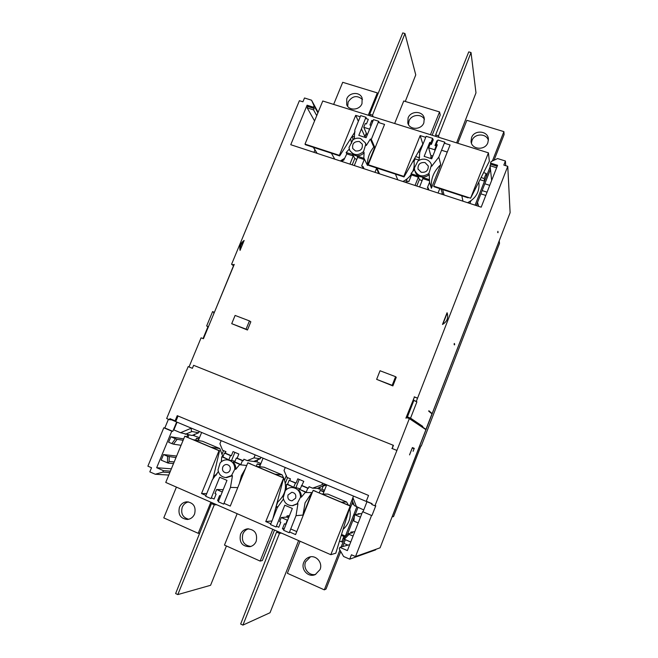 <?xml version="1.0" encoding="UTF-8"?>
<svg xmlns="http://www.w3.org/2000/svg" width="658" height="658" viewBox="0 0 658 658"><rect width="100%" height="100%" fill="white"/><g stroke="black" fill="none" stroke-linecap="round" stroke-linejoin="round"><path stroke-width="0.99" d="M288.039 494.956L291.823 492.291C295.08 492.842 296.347 494.808 295.615 498.188L291.988 500.853C288.623 500.393 287.307 498.427 288.039 494.956M222.733 467.122C223.588 465.329 224.954 464.458 226.829 464.507C229.732 465.247 230.794 467.155 230.037 470.231C229.214 471.992 227.882 472.863 226.048 472.863C223.078 472.173 221.976 470.264 222.733 467.122M425.043 162.584C420.174 162.139 417.83 164.27 417.995 168.966L421.186 172.24C425.973 172.717 428.333 170.644 428.284 166.005L425.043 162.584M355.55 150.978L352.746 148.511C352.014 143.584 354.226 141.256 359.391 141.519L362.254 144.11C362.879 148.996 360.642 151.282 355.55 150.978M356.784 159.458L354.785 158.463L352.713 154.383L346.124 152.582L346.807 153.882L353.247 155.979L349.941 164.122M366.448 133.393L365.026 136.88L361.448 128.869L358.799 135.367L366.103 137.703L373.522 119.641L378.654 121.253L371.309 139.364L374.764 147.351L367.452 165.421L363.816 157.838L363.644 158.274L352.713 154.383M363.57 151.57C358.116 155.987 353.486 155.559 349.686 150.295L349.003 147.482L353.05 139.693C355.46 138.164 357.977 137.777 360.609 138.534L365.305 142.819L365.741 144.341L363.57 151.57L364.104 152.714L363.816 157.838M428.901 173.473L431.492 164.911C430.686 162.271 428.942 160.478 426.252 159.54C423.267 158.693 420.487 159.211 417.912 161.095L414.375 167.996L414.68 170.332C417.912 176.484 422.658 177.528 428.901 173.473L429.23 174.567C426.549 176.895 423.538 177.594 420.215 176.665C417.591 175.735 415.872 173.992 415.05 171.425L414.91 170.998M416.777 186.041L419.376 179.519L422.058 180.72M419.376 179.519L418.069 175.62L422.609 177.092L422.88 178.639L419.565 186.962M286.255 489.667L286.51 484.568L287.554 484.28L289.117 480.356L296.1 483.054L297.786 478.827L303.79 481.352L299.867 489.494L306.209 492.176L305.238 492.497L311.884 492.603L305.073 502.819L302.968 515.066L296.026 515.658L297.951 503.707L297.153 503.732L300.517 497.185C300.328 491.403 297.498 488.178 292.012 487.496C289.314 487.537 287.069 488.598 285.268 490.695L283.195 497.761C284.248 502.918 287.307 505.541 292.366 505.648L297.153 503.732M237.76 487.611L230.464 487.397L232.471 475.709L231.46 475.635L234.799 469.228C234.766 463.989 232.332 460.863 227.479 459.86C224.567 459.638 222.1 460.674 220.093 462.977L218.012 469.886C218.81 474.467 221.409 477.025 225.817 477.56L231.46 475.635M245.409 468.702L241.412 475.668L239.422 483.507M477.527 202.36L478.605 206.324L477.297 202.96M188.904 434.938L187.884 437.405M186.814 436.92L187.727 434.724M412.731 463.816L392.16 516.826L393.517 516.62L420.956 445.869M498.048 232.661L497.909 231.32L497.703 232.545M454.703 344.241L454.431 344.932L454.069 344.15L454.341 343.46L454.703 344.241L454.119 344.027M417.55 398.222L414.417 397.013L413.487 399.381L413.964 400.459L416.317 401.372L507.77 166.309L510.115 212.715L432.15 413.635L431.409 413.347M378.654 121.253L379.238 122.733M418.94 160.396L419.804 152.179L426.145 136.313L432.635 138.353L432.964 139.611M393.451 445.351L193.633 365.313L393.451 445.351L392.209 448.534L396.922 450.426L374.928 505.813L371.77 504.489L372.091 503.683L366.276 501.24L368.546 495.441L177.241 415.667L175.11 420.816L169.904 418.636L169.46 419.697L166.655 418.521L188.18 366.613L192.391 368.307L189.019 366.942L201.077 337.85L203.462 338.706L234.248 264.401L232.99 264.787L231.583 264.269L299.398 100.699L302.919 101.809L304.498 97.984L311.555 100.205L318.11 112.321M354.16 139.06L354.884 129.84L360.683 115.611L365.922 117.256L366.555 118.753M432.635 138.353L430.875 142.761L429.74 142.399L424.155 156.39L431.722 158.808L437.307 144.785L436.172 144.431L437.932 140.014L444.759 142.153L445.047 143.403M447.111 152.434L447.004 151.965M484.814 183.763L489.733 185.342M314.557 120.932L307.212 107.887L313.57 109.894L314.154 108.48L307.804 106.473L307.089 105.206L290.754 144.711L481.195 207.171L497.58 165.298L490.539 163.077L491.123 161.58L497.58 158.553L505.418 161.013L505.698 165.66M231.583 264.269L233.508 265.791L214.689 311.612M416.317 401.372L416.892 401.865L410.551 418.134L422.773 426.409L421.375 425.866L421.186 426.507M432.15 413.635L428.868 410.74L428.703 411.176L431.977 413.841L425.965 429.345L422.584 427.083L422.773 426.409M414.252 448.361L413.092 451.33L414.079 448.781L412.27 448.016L409.539 454.9L412.393 447.563L414.252 448.361L412.377 447.596M425.965 429.345L424.706 428.851M421.285 426.573L422.584 427.083M414.417 397.013L405.887 418.175L406.973 417.69L409.334 418.611L425.932 429.666L380.077 547.818L355.526 556.545L351.438 554.768L349.719 559.16L343.608 556.495L339.273 548.904L339.882 547.341L348.839 544.873L349.513 545.161M421.375 425.866L413.775 420.75L412.155 420.495M412.278 420.166L407.425 416.917L413.866 400.426L416.892 401.865M407.425 416.917L410.551 418.134M342.325 161.629L342.983 160.001L343.706 160.239L346.807 153.882M431.385 188.246C430.579 179.091 433.696 171.228 440.745 164.665L431.385 188.246L429.551 182.274L427.42 187.653L428.177 187.9L427.511 189.57M428.843 189.998L428.177 187.9M363.644 158.274L364.261 159.565L361.612 166.104L363.002 166.556L364.088 168.769M406.776 182.768L407.442 181.106L408.865 181.575L411.521 174.938L411.25 173.251L414.482 169.476M307.804 106.473L307.212 107.887M485.785 195.434L480.875 193.839M440.745 164.665L438.812 157.114L444.759 142.153M356.562 506.915L352.894 497.571L352.4 500.861L354.226 505.558L363.759 509.95M326.845 484.913L320.323 486.978L319.467 489.141L321.951 489.223L324.517 490.309M352.614 502.12L353.058 502.309M319.467 489.141L317.575 488.343L312.55 488.162L309.046 486.681L308.421 488.252L307.779 488.236L306.209 492.176M355.526 556.545L371.548 515.477L362.599 511.694L347.383 550.606L339.882 547.341M362.599 511.694L371.548 515.477M366.975 501.717L363.093 511.653M290.729 528.966L296.725 531.582M311.884 492.603L302.968 515.066M283.442 499.068L277.306 507.589L270.512 524.574L276.08 527L284.782 505.204L292.325 508.445L283.623 530.299L289.232 532.741L296.026 515.658M221.351 461.727L221.738 456.751L222.881 456.899L224.444 453.058L225.307 453.181L225.933 451.651L222.601 450.245L219.92 443.706L221.17 440.638M199.481 437.71L192.621 435.177M199.185 431.434L198.626 432.783L192.046 435.506L180.531 432.717L173.876 429.913L177.076 422.173M183.681 438.927L170.866 436.78L168.621 442.225L171.878 443.615L173.482 444.166L177.134 439.314L175.464 438.73L171.878 443.615M176.665 422L172.807 431.335L171.796 431.146L156.67 467.715L163.431 470.651L162.822 472.123L169.805 472.584M171.351 468.841L156.67 467.715M176.615 456.06L163.521 454.563L161.202 460.156L168.103 463.084L173.515 463.586M218.333 471.531L212.419 479.616L205.65 496.247L211.012 498.583L219.69 477.247L226.969 480.373L218.283 501.766L223.687 504.118L230.464 487.397M313.57 109.894L316.737 115.66M314.154 108.48L313.463 107.213L307.089 105.206M447.062 312.747L447.275 313.315C448.485 318.143 446.889 321.861 442.489 324.452L447.062 312.747M240.055 250.385C239.241 246.289 240.606 242.983 244.159 240.466L240.055 250.385M417.361 398.049L414.219 396.84M507.77 166.309L503.831 165.076L505.418 161.013M313.463 107.213L314.047 105.798L311.555 100.205M396.922 450.426L409.334 418.611M249.448 320.907L250.838 321.787L247.466 330.012L231.723 323.662L246.059 329.173L249.448 320.907L235.112 315.437L231.723 323.662M376.639 379.362L392.875 385.909L396.256 377.305L395.581 376.68L380.036 370.75L376.639 379.362L392.176 385.333L395.581 376.68M430.875 142.761L431.303 144.373M429.74 142.399L430.176 144.02L428.646 147.836L434.683 149.744L436.205 145.92L434.996 145.541L436.871 140.837L437.521 141.042M436.172 144.431L436.665 146.389M497.193 166.277L490.662 164.212L490.539 163.077M490.662 164.212L490.07 165.701L496.609 167.774M490.07 165.701L491.658 180.424M487.06 192.177L482.141 190.59M415.042 185.474L418.356 177.167L411.521 174.938M411.077 173.696L417.945 175.933L418.356 177.167M431.821 166.063L438.812 157.114M429.551 182.274L429.23 174.567M431.862 166.203L431.492 164.911M429.419 180.769L422.88 178.639M349.25 149.086L346.124 152.582M365.922 117.256L361.448 128.869M371.309 139.364L370.339 139.052L366.276 145.508L365.609 143.493M370.339 139.052L373.81 147.038L374.764 147.351M367.452 165.421C367.254 158.668 369.377 152.541 373.81 147.038M366.276 145.508L365.741 144.341M349.924 150.772L354.785 155.395C358.33 156.341 361.439 155.453 364.104 152.714M356.973 156.111L357.615 157.402L364.261 159.565M362.336 168.193L363.002 166.556M354.3 165.553L357.615 157.402M191.371 428.161L180.531 432.717M170.735 418.981L170.545 419.434L372.025 503.839M171.483 419.829L169.46 419.697M171.796 431.146L163.801 427.774L164.829 427.971L168.432 419.269M164.829 427.971L172.807 431.335M168.793 475.051L155.296 474.254L149.818 471.868L151.529 467.748L147.886 466.16L163.801 427.774M155.296 474.254L162.822 472.123M170.406 471.144L163.431 470.651M167.494 462.878L167.576 456.307L163.521 454.563M167.576 456.307L175.982 457.606M181.057 445.285L173.482 444.166M175.464 438.73L170.866 436.78M183.113 440.292L177.134 439.314M358.199 522.937L353.848 521.087L354.555 514.646L359.145 514.145L358.133 513.717L361.826 513.684M354.555 514.646L360.469 517.147M350.739 542.011L344.29 539.231L349.094 534.345L348.041 533.728L352.565 532.774L350.944 532.075L354.769 531.713M349.094 534.345L353.075 536.056M348.041 533.728L344.743 537.191L343.887 538.992L344.29 539.231M374.928 505.813L375.784 505.755L372.009 515.411M352.894 497.571L353.486 496.066M349.719 559.16L375.677 549.858L375.891 549.307M226.549 477.609L232.471 475.709M289.816 480.406L290.441 478.843L286.978 477.379L284.034 470.495L285.243 467.484M225.307 453.181L231.369 455.739L233.047 451.594L238.838 454.028L237.151 458.182L236.321 458.075L234.75 461.924L240.869 464.515L242.432 460.649L243.254 460.756L243.879 459.21L247.252 460.633L256.891 461.858L260.897 463.545M240.869 464.515L239.792 464.392L235.794 469.319C235.967 466.621 235.169 464.318 233.409 462.401L233.656 461.801L239.792 464.392M246.709 465.494L239.66 464.721M221.738 456.751L227.833 459.333L227.61 459.876M227.833 459.333L222.881 456.899M224.444 453.058L230.514 455.624L228.951 459.473M231.369 455.739L230.514 455.624M255.181 454.892L253.972 457.878L247.252 460.633M237.151 458.182L243.254 460.756M236.321 458.075L242.432 460.649M234.75 461.924L233.656 461.801M235.794 469.319L234.799 469.228M292.637 505.64L297.951 503.707M286.641 484.23L292.966 486.912L292.72 487.529M292.966 486.912L287.554 484.28M289.117 480.356L295.417 483.013L293.855 486.945M296.1 483.054L295.417 483.013M322.634 483.145L321.959 484.856L312.55 488.162M302.096 485.588L308.421 488.252M301.438 485.555L307.779 488.236M299.867 489.494L305.37 492.159M305.238 492.497L301.306 497.185C301.446 494.421 300.599 492.052 298.757 490.087L299.003 489.47M301.306 497.185L300.517 497.185M343.912 543.385L347.934 545.12M350.944 532.075L350.5 533.21M358.133 513.717L357.911 514.285M174.189 461.949L169.106 461.455L168.103 463.084M354.785 158.463L352.186 164.862M353.247 155.979L352.589 154.679M378.325 172.388L377.955 173.309M405.69 182.406L407.113 178.836M413.989 161.646L415.108 158.866L419.014 160.116M415.108 158.866L414.836 158.052M403.922 181.83L404.374 180.703M442.135 193.164L441.724 194.225M480.34 179.79L484.51 181.123L486.492 176.081L486.163 173.441L483.934 172.725M469.861 203.454L470.898 200.813M468.603 203.042L469.022 201.973M316.539 152.582L316.325 153.1M351.512 142.827L353.083 138.97L353.848 139.216M353.083 138.97L351.948 136.617M341.428 161.333L341.913 160.141M321.951 489.223L323.267 485.917M320.323 486.978L317.575 488.343M326.763 485.119L321.959 484.856M194.135 435.456L194.661 434.173M198.626 432.783L192.021 431.508L185.309 434.28M191.437 428.185C191.1 430.102 191.297 431.212 192.021 431.508M256.891 461.858L257.829 459.523M260.864 457.269L260.264 458.758L253.972 457.878M260.264 458.758L253.667 461.472M352.17 136.264L354.604 137.045M481.434 177.644L484.173 178.524L486.163 173.441M415.675 156.596L419.302 157.756L419.615 156.966M419.812 152.294L418.389 151.842M208.446 326.681L206.645 325.981L212.616 311.579L214.294 312.558M206.645 325.981L208.372 326.845M207.961 326.689L203.042 338.557M317.888 112.872L314.047 105.798M442.809 324.287L447.193 313.076M240.31 249.752C239.997 246.479 241.132 243.74 243.723 241.519M232.99 264.787L233.812 265.437M188.18 366.613L189.019 366.942M193.633 365.313L192.391 368.307M393.106 445.211L392.209 448.534M396.585 450.302L391.855 448.411M247.466 330.012L246.059 329.173M392.875 385.909L392.176 385.333M364.902 136.593L366.317 133.105M429.049 179.535L422.485 177.405M349.76 505.681L352.787 497.983M349.809 509.259L352.787 501.684M356.784 507.005L345.072 536.895L345.384 536.097L341.724 534.526M339.767 541.09L341.691 541.921L343.254 541.526L344.183 539.165L341.107 547.004M326.557 485.152L323.029 494.068M341.691 541.921L343.838 536.443L341.461 535.423M284.61 479.912L286.378 475.495M276.253 505.953L277.816 502.046M285.366 483.178L287.579 477.634M277.873 507.014L276.163 506.282M263.06 458.19L259.614 466.728M274.435 512.804L275.102 513.092M277.248 507.737L275.932 507.17M222.272 453.683L223.514 450.631M216.079 475.323L216.474 474.336M225.102 453.156L225.752 451.577M201.636 432.462L198.313 440.556M175.11 420.816L175.99 421.005L178.055 416.004M169.106 461.455L169.229 456.866M227.709 459.884L235.054 461.192M234.881 452.367L231.632 460.361M292.448 487.512L296.026 487.644L300.147 488.804M299.201 479.419L295.919 487.644M419.434 158.167L419.302 157.756M484.51 181.123L484.173 178.524M345.384 536.097L343.838 536.443M499.159 240.943L412.772 463.824M421.268 446.017L499.496 243.402L499.241 240.976M413.52 421.4L413.775 420.75M289.545 531.952L295.574 534.584L313.118 490.399L350.253 505.928L330.801 554.694L335.786 553.197L350.253 505.928M348.403 505.105L346.593 501.98L327.923 494.117L322.223 494.059M283.285 477.815L247.786 462.829L283.705 477.848L265.758 521.572L270.825 523.784M277.158 502.523C286.214 494.594 287.867 485.349 282.101 474.813L264.088 467.221L256.686 466.407M330.801 554.694L165.75 482.437L184.783 436.246L219.542 450.771L219.024 450.689L201.537 493.541L205.962 495.474M222.93 456.767L219.854 448.583L202.467 441.255L193.485 439.733M211.325 497.818L214.105 499.027L216.128 494.059L214.969 493.558L216.614 489.519L222.264 491.97M218.785 500.532L217.592 500.549L218.596 500.993M224 503.345L230.275 506.084L247.786 462.829M206.727 493.582L201.537 493.541M217.107 473.744L213.521 476.515M219.854 448.583L211.317 447.259M282.101 474.813L275.176 474.204M313.488 490.407L316.062 491.501M349.562 508.264C351.462 516.505 349.382 523.464 343.328 529.155M346.593 501.98L341.403 502.153M322.165 494.076L341.444 502.21M313.118 490.399L349.949 505.944M184.783 436.246L219.024 450.689M284.305 528.588L282.414 528.843L283.935 529.509M282.414 528.843L284.437 523.76L285.646 524.278L287.291 520.149L281.262 517.542L279.625 521.662L280.826 522.189L278.795 527.264L276.393 526.211M217.592 500.549L219.616 495.573L220.619 496.009M350.27 505.895L347.63 504.818M271.951 520.963L265.758 521.572M185.359 436.344L187.769 437.323M248.263 462.887L250.764 463.906M272.889 518.627L283.713 477.815L281.172 476.779M256.62 466.415L275.209 474.262M212.912 479.131L219.542 450.771M193.427 439.75L211.35 447.317M219.558 450.738L217.099 449.735M223.654 488.475L223.169 489.659L216.614 489.519M288.582 517.846L286.756 517.056L281.262 517.542M350.656 138.649L351.536 143.321M344.463 158.397L340.326 160.971M360.214 116.762L355.698 115.347L339.38 155.346L339.684 155.905L305.361 144.694L305.008 144.118L322.774 101.003L488.425 152.845L470.618 198.19L433.729 186.148L450.072 144.982L444.347 143.181M334.749 159.146L331.402 153.232M413.66 160.108C414.663 164.064 414.301 167.987 412.566 171.87M411.266 174.23C409.169 177.421 406.364 179.84 402.852 181.476M368.233 164.763L403.831 176.385L404.037 176.92L368.496 165.314L368.233 164.763L384.56 124.411L378.185 122.404M397.745 179.798L395.458 174.156M478.86 182.71L479.016 183.911C479.312 192.35 475.504 198.609 467.567 202.705M468.077 197.844L433.877 186.675L433.729 186.148M462.961 201.192L461.826 195.837M437.151 141.955L436.871 140.837M430.168 144.012L431.377 144.398L433.252 139.702L432.224 139.373M425.734 137.341L420.166 135.589L422.93 144.357M447.259 152.047L441.543 150.246M442.744 194.562L440.926 188.969M444.092 194.998L442.612 189.562M378.868 173.613L376.253 167.848M379.518 173.827L376.919 168.103M355.698 115.347L358.363 121.311M339.684 155.905L355.007 131.806M317.14 153.372L313.504 147.384M331.459 153.215L313.463 147.343M339.38 155.346L305.008 144.118M470.618 198.19L489.346 161.268L488.425 152.845M367.18 135.063L363.767 127.29L365.289 123.548L366.457 123.918L368.324 119.312L365.453 118.407M363.767 127.29L369.599 129.141L371.12 125.39L369.952 125.02L371.828 120.406L373.053 120.792M403.831 176.385L420.166 135.589M307.779 145.484L305.361 144.694M337.233 155.099L339.668 155.938M372.518 122.108L371.828 120.406M404.037 176.92L422.716 144.291M370.997 166.129L368.496 165.314M395.524 174.14L376.886 168.053M436.468 187.514L433.877 186.675M461.891 195.821L442.571 189.512M401.495 176.089L404.02 176.953M436.46 146.907L436.205 145.92M434.938 150.723L434.683 149.744M432.824 156.036L430.743 155.378L428.646 147.836M431.204 158.644L430.76 157.065L432.232 157.533M431.36 155.568L430.76 157.065M438.96 137.357L438.582 135.811L471.021 52.533L468.751 51.883L435.637 134.89L436.024 136.445M456.603 142.885L475.989 92.844L471.021 52.533M438.582 135.811L435.637 134.89M367.164 135.03L366.547 136.609M373.176 116.77L372.527 115.158L404.966 33.533L402.77 32.9L369.681 114.27L370.339 115.89M405.279 101.455L415.757 74.889L404.966 33.533M372.527 115.158L369.681 114.27M289.446 515.691L287.077 515.888L286.608 517.073M289.026 516.727L287.077 515.888M278.556 531.82L276.549 532.108L240.664 624.039L242.925 625.1L279.486 533.399L281.468 533.095M298.617 540.605L270.019 612.738L242.925 625.1M276.549 532.108L279.486 533.399M213.924 503.535L211.44 503.592L175.628 593.565L177.808 594.585L214.269 504.834L216.737 504.76M226.442 545.976L210.576 585.299L177.808 594.585M211.44 503.592L214.269 504.834M194.595 514.005C193.148 517.213 190.779 519.039 187.497 519.475C180.531 518.693 177.849 514.63 179.445 507.285C180.991 503.921 183.492 502.095 186.962 501.799C193.649 502.827 196.191 506.89 194.595 514.005M188.698 519.269C182.776 517.607 180.621 513.585 182.25 507.195C183.524 504.332 185.597 502.564 188.484 501.898M213.028 503.14L212.855 503.559M210.864 502.186L198.206 533.317L163.776 517.879L176.418 487.109M195.722 440.112L196.479 438.286L198.839 439.281M199.678 533.144L198.206 533.317M199.061 438.738L196.479 438.286M256.192 541.304C254.95 544.174 252.886 545.976 249.991 546.699C242.193 546.592 239.027 542.48 240.507 534.345C241.856 531.277 244.102 529.451 247.244 528.867C254.712 529.345 257.697 533.49 256.192 541.304M250.854 546.461C243.954 545.392 241.289 541.246 242.86 534.033C244.019 531.327 245.952 529.575 248.65 528.777M274.518 530.052L262.345 560.534L260.14 561.077L224.477 545.095L237.151 513.701M256.291 466.275L257.262 463.882L260.478 464.581M272.823 529.312L260.14 561.077M257.262 463.882L260.255 465.148M320.018 569.589L315.314 574.549C308.462 577.946 300.541 569.548 303.757 562.384C304.827 559.818 306.628 558.074 309.145 557.17C315.881 554.538 323.07 562.697 320.018 569.589M315.75 574.344C309.128 576.301 302.729 568.339 305.616 561.825L310.477 556.832M357.968 507.507L355.205 514.572M354.498 516.365L347.391 534.502M345.36 539.692L342.662 546.576M340.745 551.478L326.023 589.05L324.312 589.848L287.357 573.283L300.056 541.238M319.237 492.842L320.207 490.399L324.098 491.361M352.195 503.189L353.65 503.806M339.923 550.03L324.312 589.848M320.207 490.399L323.868 491.945M351.964 503.773L353.922 504.604M487.858 142.696C485.119 150.789 471.473 149.703 471.038 141.388L471.556 137.637C474.352 129.379 488.351 130.753 488.409 139.332L487.858 142.696M471.441 143.148L471.992 140.516C474.467 133.237 486.558 133.138 488.392 140.425M457.771 143.247L466.859 120.307L503.905 131.641L504.086 134.594L494.043 160.207M490.465 169.345L476.277 205.559M503.905 131.641L492.406 160.98M490.177 166.671L475.084 205.173M438.047 193.024L439.799 188.599M423.859 122.832C421.326 130.128 409.35 130.144 407.779 122.898L408.1 117.947C410.674 110.528 422.946 110.7 424.254 118.218L423.859 122.832M408.486 124.592L409.029 120.94C411.308 114.451 421.671 113.447 424.426 119.476M394.66 123.498L403.749 100.987L439.552 111.942L440.235 115.002L432.158 135.235M439.552 111.942L430.455 134.701M374.953 172.33L376.524 168.432M361.99 103.635C359.613 110.297 348.979 111.037 346.708 104.721L346.758 98.906C349.168 92.145 360.049 91.544 362.13 98.1L361.99 103.635M347.679 106.374L348.148 101.998C352.351 95.788 357.138 94.966 362.5 99.514M333.647 104.408L342.719 82.308L377.338 92.91L368.258 115.24M313.956 152.327L314.935 149.942M377.832 94.234L377.338 92.91M213.858 313.603L213.603 311.958M417.995 168.966L418.134 169.377M365.305 142.819L365.84 143.995M226.846 477.626L225.817 477.56M293.18 505.615L292.366 505.648M479.016 183.911L478.835 182.743M316.991 153.322L313.323 147.293M247.737 528.81L247.244 528.867M309.959 556.939L309.145 557.17M471.144 142.095L471.038 141.388M407.952 123.441L407.779 122.898M346.898 105.14L346.708 104.721"/></g></svg>
